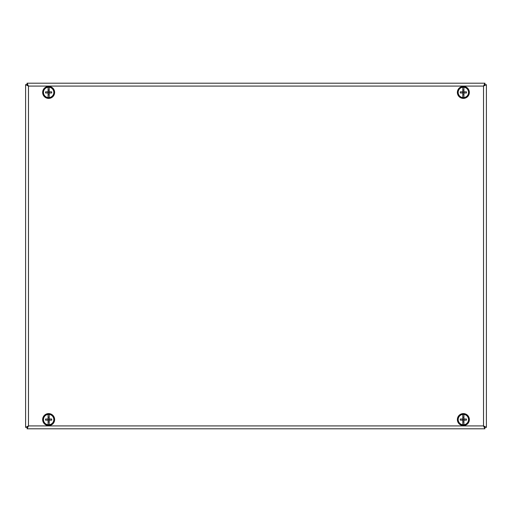 <?xml version="1.0" encoding="UTF-8"?>
<svg xmlns="http://www.w3.org/2000/svg" width="512" height="512" viewBox="0 0 512 512"><rect width="100%" height="100%" fill="white"/><g stroke="black" fill="none" stroke-linecap="round" stroke-linejoin="round"><path stroke-width="0.77" d="M27.558 85.446L27.046 84.64L25.6 84.646L28.48 86.08L27.046 83.2L484.954 83.2L483.52 86.08L486.4 84.646L484.634 84.973L484.954 84.64L484.442 85.446M486.4 84.646L486.4 427.354L484.96 427.354L483.52 425.92L484.954 428.8L484.442 426.554M27.565 427.13L27.68 426.458M486.4 427.354L483.52 425.92L483.52 86.08L484.96 84.646L483.52 86.08L28.48 86.08L27.046 84.64L28.48 86.08L28.48 425.92L27.04 427.354L28.48 425.92L27.046 428.8L27.558 426.554M484.32 426.458L484.435 427.13M484.435 84.87L484.32 85.542M27.68 85.542L27.565 84.87M25.6 84.646L25.6 427.354L28.48 425.92L483.52 425.92L484.954 427.36M27.046 428.8L484.954 428.8M25.6 427.354L27.04 427.354M484.954 84.64L484.954 83.2L27.046 83.2L27.046 84.64M53.683 422.816A5.99 5.99 0 0 0 48.915 413.6A5.99 5.99 0 0 0 43.322 422.336A5.99 5.99 0 0 0 53.683 422.816M53.101 422.445A5.299 5.299 0 0 0 48.883 414.291A5.299 5.299 0 0 0 43.936 422.016A5.299 5.299 0 0 0 53.101 422.445M51.936 97.414A5.99 5.99 0 0 0 51.322 87.059A5.99 5.99 0 0 0 42.662 92.768A5.99 5.99 0 0 0 51.936 97.414M51.558 96.838A5.299 5.299 0 0 0 51.014 87.68A5.299 5.299 0 0 0 43.347 92.73A5.299 5.299 0 0 0 51.558 96.838M469.293 91.597A5.99 5.99 0 0 0 459.68 87.686A5.99 5.99 0 0 0 461.107 97.965A5.99 5.99 0 0 0 469.293 91.597M468.608 91.686A5.299 5.299 0 0 0 460.109 88.23A5.299 5.299 0 0 0 461.363 97.325A5.299 5.299 0 0 0 468.608 91.686M458.97 415.507A5.99 5.99 0 0 0 462.022 425.421A5.99 5.99 0 0 0 469.088 417.824A5.99 5.99 0 0 0 458.97 415.507M459.475 415.974A5.299 5.299 0 0 0 462.176 424.749A5.299 5.299 0 0 0 468.422 418.029A5.299 5.299 0 0 0 459.475 415.974M463.936 424.736L463.936 414.432A5.184 5.184 0 0 1 463.936 424.736A5.184 5.184 0 0 1 462.784 424.736L462.784 420.16L460.282 420.16A8.422 4.685 -90 0 1 460.282 419.008L462.784 419.008L462.784 417.261L463.936 417.261L463.936 416.499M466.438 419.008L463.936 419.008L463.936 420.16L466.438 420.16A8.422 4.685 90 0 0 466.438 419.008M463.936 422.669L463.936 421.907L462.784 421.907L462.784 414.432A5.184 5.184 0 0 1 463.936 414.432M462.784 424.736A5.184 5.184 0 0 1 462.784 414.432M462.784 419.008L463.936 419.008M462.784 420.16L463.936 420.16M463.936 97.568L463.936 87.264A5.184 5.184 0 0 1 463.936 97.568A5.184 5.184 0 0 1 462.784 97.568L462.784 92.992L460.282 92.992A8.422 4.685 -90 0 1 460.282 91.84L462.784 91.84L462.784 90.093L463.936 90.093L463.936 89.331M466.438 91.84L463.936 91.84L463.936 92.992L466.438 92.992A8.422 4.685 90 0 0 466.438 91.84M463.936 95.501L463.936 94.739L462.784 94.739L462.784 87.264A5.184 5.184 0 0 1 463.936 87.264M462.784 97.568A5.184 5.184 0 0 1 462.784 87.264M462.784 91.84L463.936 91.84M462.784 92.992L463.936 92.992M49.216 424.736L49.216 414.432A5.184 5.184 0 0 1 49.216 424.736A5.184 5.184 0 0 1 48.064 424.736L48.064 420.16L45.562 420.16A8.422 4.685 -90 0 1 45.562 419.008L48.064 419.008L48.064 417.261L49.216 417.261L49.216 416.499M51.718 419.008L49.216 419.008L49.216 420.16L51.718 420.16A8.422 4.685 90 0 0 51.718 419.008M49.216 422.669L49.216 421.907L48.064 421.907L48.064 414.432A5.184 5.184 0 0 1 49.216 414.432M48.064 424.736A5.184 5.184 0 0 1 48.064 414.432M48.064 419.008L49.216 419.008M48.064 420.16L49.216 420.16M49.216 97.568L49.216 87.264A5.184 5.184 0 0 1 49.216 97.568A5.184 5.184 0 0 1 48.064 97.568L48.064 92.992L45.562 92.992A8.422 4.685 -90 0 1 45.562 91.84L48.064 91.84L48.064 90.093L49.216 90.093L49.216 89.331M51.718 91.84L49.216 91.84L49.216 92.992L51.718 92.992A8.422 4.685 90 0 0 51.718 91.84M49.216 95.501L49.216 94.739L48.064 94.739L48.064 87.264A5.184 5.184 0 0 1 49.216 87.264M48.064 97.568A5.184 5.184 0 0 1 48.064 87.264M48.064 91.84L49.216 91.84M48.064 92.992L49.216 92.992"/></g></svg>
